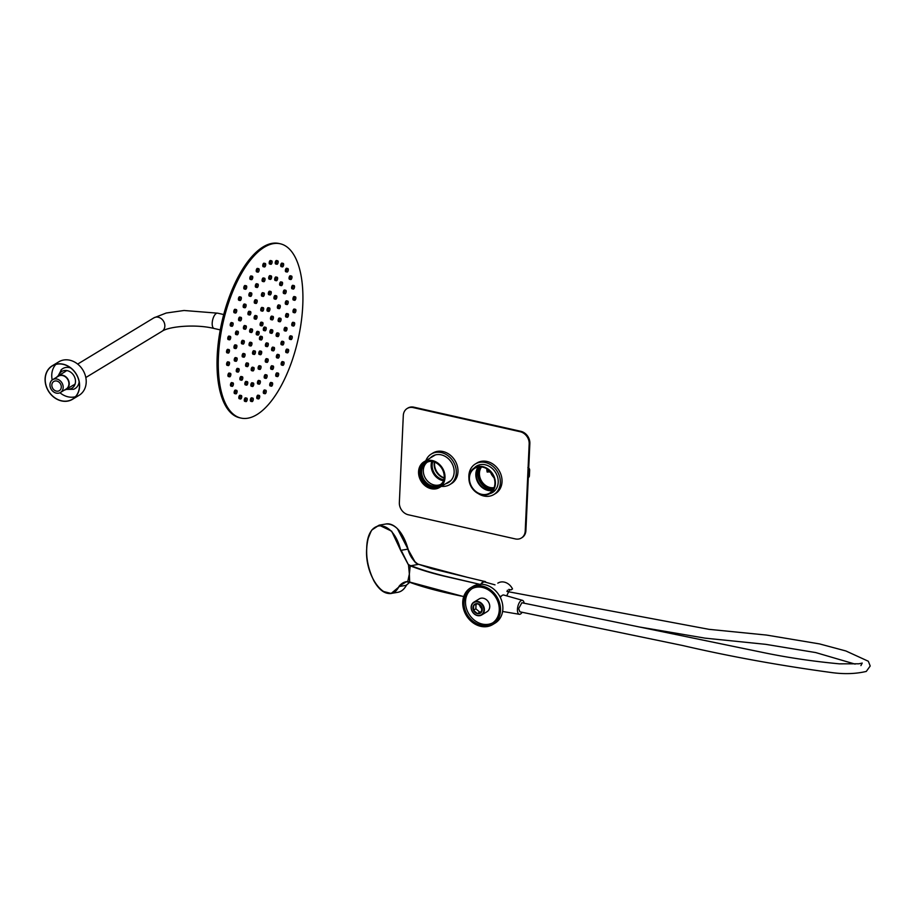<?xml version="1.0" encoding="UTF-8"?>
<svg xmlns="http://www.w3.org/2000/svg" width="916" height="916" viewBox="0 0 916 916"><rect width="100%" height="100%" fill="white"/><g stroke="black" fill="none" stroke-linecap="round" stroke-linejoin="round"><path stroke-width="1.37" d="M489.339 470.629L487.392 469.141M486.82 468.786A12.95 10.797 -121.2 0 0 487.163 472.049L487.255 472.072A12.847 10.717 58.8 0 1 486.911 468.832M494.033 477.74A12.847 10.717 -121.2 0 1 490.335 471.66L487.255 472.072M489.716 472.038L487.816 471.729M473.881 602.144L479.251 598.892A7.5 6.263 58.8 0 1 483.465 598.274A7.5 6.263 58.8 0 1 489.476 604.377A7.5 6.263 58.8 0 1 487.037 611.716L481.667 614.98A7.5 6.263 58.8 0 1 477.454 615.598A7.5 6.263 58.8 0 1 471.431 609.495A7.5 6.263 58.8 0 1 473.881 602.144A7.5 6.263 58.8 0 1 478.095 601.526A7.5 6.263 58.8 0 1 484.106 607.629A7.5 6.263 58.8 0 1 481.667 614.98M480.705 626.326A21.446 17.873 58.8 0 1 463.507 608.877A21.446 17.873 58.8 0 1 470.503 587.889A21.446 17.873 58.8 0 1 482.537 586.125A21.446 17.873 58.8 0 1 499.735 603.564A21.446 17.873 58.8 0 1 492.739 624.552A21.446 17.873 58.8 0 1 480.705 626.326M470.503 587.889L472.862 586.458A21.446 17.873 58.8 0 1 484.896 584.694A21.446 17.873 58.8 0 1 502.094 602.133A21.446 17.873 58.8 0 1 495.098 623.12L492.739 624.552M472.015 588.679A20.015 16.683 -121.2 0 0 466.381 608.293A20.015 16.683 -121.2 0 0 482.285 624.059A20.015 16.683 -121.2 0 0 492.751 622.846M482.48 587.465A20.015 16.683 58.8 0 1 498.533 603.747A20.015 16.683 58.8 0 1 492.007 623.338A20.015 16.683 58.8 0 1 480.774 624.987A20.015 16.683 58.8 0 1 464.721 608.705A20.015 16.683 58.8 0 1 471.248 589.114A20.015 16.683 58.8 0 1 482.48 587.465M431.138 488.697A15.011 12.515 58.8 0 1 419.104 476.492A15.011 12.515 58.8 0 1 423.994 461.801A15.011 12.515 58.8 0 1 432.421 460.565A15.011 12.515 58.8 0 1 444.455 472.77A15.011 12.515 58.8 0 1 439.565 487.461A15.011 12.515 58.8 0 1 431.138 488.697M431.173 488.022A14.29 11.919 -121.2 0 0 444.375 477.465A14.29 11.919 -121.2 0 0 432.386 461.229A14.29 11.919 -121.2 0 0 419.196 471.786A14.29 11.919 -121.2 0 0 431.173 488.022M431.356 487.587A13.935 11.622 -121.2 0 0 439.176 486.442A13.935 11.622 -121.2 0 0 443.722 472.805A13.935 11.622 -121.2 0 0 432.547 461.469A13.935 11.622 -121.2 0 0 424.726 462.614A13.935 11.622 -121.2 0 0 420.181 476.251A13.935 11.622 -121.2 0 0 431.356 487.587M425.15 462.362A13.935 11.622 -121.2 0 0 421.097 476.022A13.935 11.622 -121.2 0 0 432.203 487.083A13.935 11.622 -121.2 0 0 439.588 486.178M443.882 479.744A12.79 10.671 58.8 0 1 442.875 479.56A12.79 10.671 58.8 0 1 432.844 461.538M431.848 461.332A13.042 10.877 -121.2 0 0 426.364 462.66A13.042 10.877 -121.2 0 0 421.646 471.225A13.042 10.877 -121.2 0 0 432.581 486.041A13.042 10.877 -121.2 0 0 439.898 484.965A13.042 10.877 -121.2 0 0 443.607 480.717M440.951 485.056A13.763 11.473 58.8 0 1 427.623 484.885A13.763 11.473 58.8 0 1 420.673 471.282A13.763 11.473 58.8 0 1 426.776 461.675M443.584 480.774A13.935 11.622 58.8 0 1 442.829 480.637A13.935 11.622 58.8 0 1 431.78 461.32M427.234 462.191A13.042 10.877 -121.2 0 0 423.959 474.969A13.042 10.877 -121.2 0 0 434.264 485.011A13.042 10.877 -121.2 0 0 440.71 484.404M444.157 478.141A12.79 10.671 58.8 0 1 434.39 462.03M506.697 595.858L509.788 589.503L510.865 589.961L512.513 588.954A11.324 9.446 -121.2 0 0 504.327 582.129A11.324 9.446 -121.2 0 0 497.96 583.068A11.324 9.446 -121.2 0 0 497.823 583.149L497.96 583.068M477.293 615.357A7.145 5.954 58.8 0 1 471.305 607.239A7.145 5.954 58.8 0 1 477.912 601.961A7.145 5.954 58.8 0 1 483.9 610.079A7.145 5.954 58.8 0 1 477.293 615.357M481.518 612.048L481.747 607.09L477.831 603.713A5.29 4.408 58.8 0 1 482.263 609.712A5.29 4.408 58.8 0 1 477.373 613.617A5.29 4.408 58.8 0 1 472.942 607.617A5.29 4.408 58.8 0 1 477.831 603.713L473.686 605.281L473.469 610.228L477.385 613.617L481.518 612.048M499.701 596.259L501.212 596.282M508.689 589.412L510.865 589.961M479.56 604.755A5.359 4.465 -121.2 0 0 481.976 608.728M473.469 610.228L475.851 608.774L479.766 612.163L477.385 613.617M476.057 604.308L475.851 608.774M479.766 612.163L481.667 611.441M478.163 493.552A17.862 14.896 -121.2 0 0 483.843 496.003A17.862 14.896 -121.2 0 0 493.873 494.525A17.862 14.896 -121.2 0 0 499.701 477.041A17.862 14.896 -121.2 0 0 485.365 462.5A17.862 14.896 -121.2 0 0 475.335 463.977A17.862 14.896 -121.2 0 0 468.946 478.358M493.873 494.525L495.556 493.506A17.862 14.896 -121.2 0 0 501.384 476.011A17.862 14.896 -121.2 0 0 487.049 461.481A17.862 14.896 -121.2 0 0 477.03 462.946L475.335 463.977M490.323 493.335A15.435 12.87 -121.2 0 0 492.865 492.293M474.248 467.984A15.435 12.87 58.8 0 1 476.595 466.049A15.435 12.87 58.8 0 1 485.262 464.778A15.435 12.87 58.8 0 1 497.651 477.339A15.435 12.87 58.8 0 1 492.613 492.453A15.435 12.87 58.8 0 1 489.808 493.644M476.858 465.9A15.435 12.87 -121.2 0 0 474.751 467.675M434.631 462.122A13.225 11.026 -121.2 0 0 444.18 477.877M79.142 381.835A11.736 9.778 58.8 0 1 76.921 386.987A11.736 9.778 58.8 0 1 73.589 389.3L66.273 389.38M58.624 375.629A9.79 8.164 58.8 0 1 60.158 372.835A9.79 8.164 58.8 0 1 72.295 373.579A9.79 8.164 58.8 0 1 73.566 386.827A9.79 8.164 58.8 0 1 66.776 389.071M61.509 400.922A19.58 16.328 58.8 0 1 45.8 384.995A19.58 16.328 58.8 0 1 52.189 365.827A19.58 16.328 58.8 0 1 63.181 364.213A19.58 16.328 58.8 0 1 78.879 380.14A19.58 16.328 58.8 0 1 72.501 399.307A19.58 16.328 58.8 0 1 61.509 400.922M52.189 365.827L58.796 361.82A19.58 16.328 58.8 0 1 69.788 360.206A19.58 16.328 58.8 0 1 85.497 376.132A19.58 16.328 58.8 0 1 79.108 395.3L72.501 399.307M59.964 392.746A19.442 16.213 -121.2 0 0 68.059 396.823A19.442 16.213 -121.2 0 0 75.41 396.731M63.17 364.35A19.442 16.213 58.8 0 1 78.765 380.163A19.442 16.213 58.8 0 1 72.421 399.193A19.442 16.213 58.8 0 1 61.509 400.784A19.442 16.213 58.8 0 1 45.926 384.983A19.442 16.213 58.8 0 1 52.258 365.953A19.442 16.213 58.8 0 1 63.17 364.35M55.819 364.431A19.442 16.213 -121.2 0 0 52.212 379.968M60.857 370.213A11.736 9.778 58.8 0 1 61.567 369.491A11.736 9.778 58.8 0 1 70.75 368.014M489.19 470.503A3.504 1.511 -77.3 0 1 488.583 470.641A3.504 1.511 -77.3 0 1 487.759 469.381M259.159 269.911A1.786 0.767 -77.3 0 1 257.923 272.166A1.786 0.767 -77.3 0 1 257.476 270.93A1.786 0.767 -77.3 0 1 258.713 268.674A1.786 0.767 -77.3 0 1 259.159 269.911M258.713 268.674L257.453 268.399A1.786 0.767 102.7 0 0 256.217 270.644A1.786 0.767 102.7 0 0 256.663 271.88L257.923 272.166M252.759 277.445A1.786 0.767 -77.3 0 1 251.522 279.701A1.786 0.767 -77.3 0 1 251.076 278.464A1.786 0.767 -77.3 0 1 252.312 276.208A1.786 0.767 -77.3 0 1 252.759 277.445M252.312 276.208L251.053 275.934A1.786 0.767 102.7 0 0 249.816 278.189A1.786 0.767 102.7 0 0 250.263 279.414L251.522 279.701M246.736 287.029A1.786 0.767 -77.3 0 1 245.499 289.284A1.786 0.767 -77.3 0 1 245.053 288.048A1.786 0.767 -77.3 0 1 246.29 285.792A1.786 0.767 -77.3 0 1 246.736 287.029M246.29 285.792L245.03 285.506A1.786 0.767 102.7 0 0 243.793 287.761A1.786 0.767 102.7 0 0 244.24 288.998L245.499 289.284M241.332 298.284A1.786 0.767 -77.3 0 1 240.095 300.54A1.786 0.767 -77.3 0 1 239.649 299.314A1.786 0.767 -77.3 0 1 240.885 297.059A1.786 0.767 -77.3 0 1 241.332 298.284M240.885 297.059L239.626 296.773A1.786 0.767 102.7 0 0 238.389 299.028A1.786 0.767 102.7 0 0 238.836 300.253L240.095 300.54M236.74 310.787A1.786 0.767 -77.3 0 1 235.504 313.043A1.786 0.767 -77.3 0 1 235.057 311.818A1.786 0.767 -77.3 0 1 236.294 309.562A1.786 0.767 -77.3 0 1 236.74 310.787M236.294 309.562L235.034 309.276A1.786 0.767 102.7 0 0 233.798 311.532A1.786 0.767 102.7 0 0 234.256 312.757L235.504 313.043M233.156 324.058A1.786 0.767 -77.3 0 1 231.92 326.314A1.786 0.767 -77.3 0 1 231.473 325.088A1.786 0.767 -77.3 0 1 232.71 322.833A1.786 0.767 -77.3 0 1 233.156 324.058M232.71 322.833L231.45 322.546A1.786 0.767 102.7 0 0 230.214 324.802A1.786 0.767 102.7 0 0 230.66 326.027L231.92 326.314M230.706 337.58A1.786 0.767 -77.3 0 1 229.469 339.836A1.786 0.767 -77.3 0 1 229.023 338.611A1.786 0.767 -77.3 0 1 230.26 336.355A1.786 0.767 -77.3 0 1 230.706 337.58M230.26 336.355L229 336.069A1.786 0.767 102.7 0 0 227.763 338.325A1.786 0.767 102.7 0 0 228.21 339.561L229.469 339.836M229.481 350.851A1.786 0.767 -77.3 0 1 228.244 353.095A1.786 0.767 -77.3 0 1 227.798 351.87A1.786 0.767 -77.3 0 1 229.034 349.614A1.786 0.767 -77.3 0 1 229.481 350.851M229.034 349.614L227.775 349.328A1.786 0.767 102.7 0 0 226.538 351.584A1.786 0.767 102.7 0 0 226.985 352.82L228.244 353.095M229.538 363.331A1.786 0.767 -77.3 0 1 228.302 365.587A1.786 0.767 -77.3 0 1 227.855 364.35A1.786 0.767 -77.3 0 1 229.08 362.095A1.786 0.767 -77.3 0 1 229.538 363.331M229.08 362.095L227.832 361.82A1.786 0.767 102.7 0 0 226.596 364.076A1.786 0.767 102.7 0 0 227.042 365.301L228.302 365.587M230.866 374.564A1.786 0.767 -77.3 0 1 229.63 376.82A1.786 0.767 -77.3 0 1 229.183 375.583A1.786 0.767 -77.3 0 1 230.408 373.327A1.786 0.767 -77.3 0 1 230.866 374.564M230.408 373.327L229.16 373.052A1.786 0.767 102.7 0 0 227.924 375.297A1.786 0.767 102.7 0 0 228.37 376.533L229.63 376.82M233.42 384.113A1.786 0.767 -77.3 0 1 232.183 386.357A1.786 0.767 -77.3 0 1 231.725 385.132A1.786 0.767 -77.3 0 1 232.962 382.877A1.786 0.767 -77.3 0 1 233.42 384.113M232.962 382.877L231.702 382.59A1.786 0.767 102.7 0 0 230.466 384.846A1.786 0.767 102.7 0 0 230.924 386.083L232.183 386.357M237.095 391.601A1.786 0.767 -77.3 0 1 235.859 393.857A1.786 0.767 -77.3 0 1 235.412 392.62A1.786 0.767 -77.3 0 1 236.649 390.365A1.786 0.767 -77.3 0 1 237.095 391.601M236.649 390.365L235.389 390.09A1.786 0.767 102.7 0 0 234.153 392.346A1.786 0.767 102.7 0 0 234.599 393.571L235.859 393.857M241.755 396.754A1.786 0.767 -77.3 0 1 240.519 399.01A1.786 0.767 -77.3 0 1 240.072 397.773A1.786 0.767 -77.3 0 1 241.309 395.517A1.786 0.767 -77.3 0 1 241.755 396.754M241.309 395.517L240.049 395.243A1.786 0.767 102.7 0 0 238.813 397.487A1.786 0.767 102.7 0 0 239.259 398.723L240.519 399.01M247.217 399.365A1.786 0.767 -77.3 0 1 245.98 401.62A1.786 0.767 -77.3 0 1 245.534 400.395A1.786 0.767 -77.3 0 1 246.77 398.139A1.786 0.767 -77.3 0 1 247.217 399.365M246.77 398.139L245.511 397.853A1.786 0.767 102.7 0 0 244.274 400.109A1.786 0.767 102.7 0 0 244.721 401.334L245.98 401.62M253.285 399.342A1.786 0.767 -77.3 0 1 252.049 401.597A1.786 0.767 -77.3 0 1 251.591 400.361A1.786 0.767 -77.3 0 1 252.827 398.105A1.786 0.767 -77.3 0 1 253.285 399.342M252.827 398.105L251.579 397.83A1.786 0.767 102.7 0 0 250.343 400.086A1.786 0.767 102.7 0 0 250.789 401.311L252.049 401.597M259.709 396.674A1.786 0.767 -77.3 0 1 258.472 398.929A1.786 0.767 -77.3 0 1 258.014 397.704A1.786 0.767 -77.3 0 1 259.251 395.449A1.786 0.767 -77.3 0 1 259.709 396.674M259.251 395.449L257.991 395.162A1.786 0.767 102.7 0 0 256.766 397.418A1.786 0.767 102.7 0 0 257.213 398.643L258.472 398.929M266.247 391.475A1.786 0.767 -77.3 0 1 265.01 393.731A1.786 0.767 -77.3 0 1 264.552 392.506A1.786 0.767 -77.3 0 1 265.789 390.25A1.786 0.767 -77.3 0 1 266.247 391.475M265.789 390.25L264.541 389.964A1.786 0.767 102.7 0 0 263.304 392.22A1.786 0.767 102.7 0 0 263.751 393.445L265.01 393.731M272.647 383.941A1.786 0.767 -77.3 0 1 271.411 386.197A1.786 0.767 -77.3 0 1 270.964 384.972A1.786 0.767 -77.3 0 1 272.201 382.716A1.786 0.767 -77.3 0 1 272.647 383.941M272.201 382.716L270.941 382.43A1.786 0.767 102.7 0 0 269.705 384.686A1.786 0.767 102.7 0 0 270.151 385.911L271.411 386.197M278.67 374.358A1.786 0.767 -77.3 0 1 277.434 376.613A1.786 0.767 -77.3 0 1 276.976 375.388A1.786 0.767 -77.3 0 1 278.212 373.133A1.786 0.767 -77.3 0 1 278.67 374.358M278.212 373.133L276.953 372.846A1.786 0.767 102.7 0 0 275.727 375.102A1.786 0.767 102.7 0 0 276.174 376.339L277.434 376.613M284.075 363.102A1.786 0.767 -77.3 0 1 282.838 365.358A1.786 0.767 -77.3 0 1 282.391 364.121A1.786 0.767 -77.3 0 1 283.628 361.877A1.786 0.767 -77.3 0 1 284.075 363.102M283.628 361.877L282.368 361.591A1.786 0.767 102.7 0 0 281.132 363.847A1.786 0.767 102.7 0 0 281.578 365.072L282.838 365.358M288.654 350.599A1.786 0.767 -77.3 0 1 287.418 352.855A1.786 0.767 -77.3 0 1 286.971 351.618A1.786 0.767 -77.3 0 1 288.208 349.362A1.786 0.767 -77.3 0 1 288.654 350.599M288.208 349.362L286.948 349.088A1.786 0.767 102.7 0 0 285.712 351.343A1.786 0.767 102.7 0 0 286.158 352.568L287.418 352.855M292.25 337.328A1.786 0.767 -77.3 0 1 291.013 339.584A1.786 0.767 -77.3 0 1 290.555 338.348A1.786 0.767 -77.3 0 1 291.792 336.092A1.786 0.767 -77.3 0 1 292.25 337.328M291.792 336.092L290.544 335.817A1.786 0.767 102.7 0 0 289.307 338.073A1.786 0.767 102.7 0 0 289.754 339.298L291.013 339.584M294.7 323.806A1.786 0.767 -77.3 0 1 293.464 326.062A1.786 0.767 -77.3 0 1 293.017 324.825A1.786 0.767 -77.3 0 1 294.254 322.569A1.786 0.767 -77.3 0 1 294.7 323.806M294.254 322.569L292.994 322.283A1.786 0.767 102.7 0 0 291.757 324.539A1.786 0.767 102.7 0 0 292.204 325.775L293.464 326.062M295.925 310.547A1.786 0.767 -77.3 0 1 294.689 312.803A1.786 0.767 -77.3 0 1 294.231 311.566A1.786 0.767 -77.3 0 1 295.467 309.31A1.786 0.767 -77.3 0 1 295.925 310.547M295.467 309.31L294.208 309.024A1.786 0.767 102.7 0 0 292.983 311.28A1.786 0.767 102.7 0 0 293.429 312.516L294.689 312.803M295.868 298.055A1.786 0.767 -77.3 0 1 294.631 300.311A1.786 0.767 -77.3 0 1 294.185 299.085A1.786 0.767 -77.3 0 1 295.421 296.83A1.786 0.767 -77.3 0 1 295.868 298.055M295.421 296.83L294.162 296.544A1.786 0.767 102.7 0 0 292.925 298.799A1.786 0.767 102.7 0 0 293.372 300.024L294.631 300.311M294.54 286.822A1.786 0.767 -77.3 0 1 293.303 289.078A1.786 0.767 -77.3 0 1 292.857 287.853A1.786 0.767 -77.3 0 1 294.093 285.597A1.786 0.767 -77.3 0 1 294.54 286.822M294.093 285.597L292.834 285.311A1.786 0.767 102.7 0 0 291.597 287.567A1.786 0.767 102.7 0 0 292.044 288.792L293.303 289.078M291.986 277.285A1.786 0.767 -77.3 0 1 290.75 279.54A1.786 0.767 -77.3 0 1 290.303 278.304A1.786 0.767 -77.3 0 1 291.54 276.048A1.786 0.767 -77.3 0 1 291.986 277.285M291.54 276.048L290.28 275.762A1.786 0.767 102.7 0 0 289.044 278.017A1.786 0.767 102.7 0 0 289.49 279.254L290.75 279.54M288.311 269.785A1.786 0.767 -77.3 0 1 287.074 272.041A1.786 0.767 -77.3 0 1 286.628 270.815A1.786 0.767 -77.3 0 1 287.864 268.56A1.786 0.767 -77.3 0 1 288.311 269.785M287.864 268.56L286.605 268.274A1.786 0.767 102.7 0 0 285.368 270.529A1.786 0.767 102.7 0 0 285.815 271.754L287.074 272.041M283.651 264.632A1.786 0.767 -77.3 0 1 282.414 266.888A1.786 0.767 -77.3 0 1 281.968 265.663A1.786 0.767 -77.3 0 1 283.204 263.407A1.786 0.767 -77.3 0 1 283.651 264.632M283.204 263.407L281.945 263.121A1.786 0.767 102.7 0 0 280.708 265.377A1.786 0.767 102.7 0 0 281.155 266.602L282.414 266.888M278.178 262.022A1.786 0.767 -77.3 0 1 276.941 264.277A1.786 0.767 -77.3 0 1 276.495 263.041A1.786 0.767 -77.3 0 1 277.731 260.797A1.786 0.767 -77.3 0 1 278.178 262.022M277.731 260.797L276.472 260.51A1.786 0.767 102.7 0 0 275.235 262.766A1.786 0.767 102.7 0 0 275.693 263.991L276.941 264.277M272.121 262.045A1.786 0.767 -77.3 0 1 270.884 264.3A1.786 0.767 -77.3 0 1 270.438 263.075A1.786 0.767 -77.3 0 1 271.674 260.82A1.786 0.767 -77.3 0 1 272.121 262.045M271.674 260.82L270.415 260.533A1.786 0.767 102.7 0 0 269.178 262.789A1.786 0.767 102.7 0 0 269.625 264.014L270.884 264.3M258.278 285.242A1.786 0.767 -77.3 0 1 257.041 287.498A1.786 0.767 -77.3 0 1 256.583 286.273A1.786 0.767 -77.3 0 1 257.82 284.017A1.786 0.767 -77.3 0 1 258.278 285.242M257.82 284.017L256.56 283.731A1.786 0.767 102.7 0 0 255.324 285.987A1.786 0.767 102.7 0 0 255.782 287.212L257.041 287.498M251.82 294.139A1.786 0.767 -77.3 0 1 250.583 296.395A1.786 0.767 -77.3 0 1 250.125 295.158A1.786 0.767 -77.3 0 1 251.362 292.902A1.786 0.767 -77.3 0 1 251.82 294.139M251.362 292.902L250.114 292.628A1.786 0.767 102.7 0 0 248.877 294.883A1.786 0.767 102.7 0 0 249.324 296.108L250.583 296.395M246.106 305.52A1.786 0.767 -77.3 0 1 244.87 307.776A1.786 0.767 -77.3 0 1 244.423 306.551A1.786 0.767 -77.3 0 1 245.648 304.295A1.786 0.767 -77.3 0 1 246.106 305.52M245.648 304.295L244.4 304.009A1.786 0.767 102.7 0 0 243.164 306.265A1.786 0.767 102.7 0 0 243.61 307.49L244.87 307.776M241.526 318.631A1.786 0.767 -77.3 0 1 240.29 320.875A1.786 0.767 -77.3 0 1 239.832 319.65A1.786 0.767 -77.3 0 1 241.068 317.394A1.786 0.767 -77.3 0 1 241.526 318.631M241.068 317.394L239.809 317.108A1.786 0.767 102.7 0 0 238.572 319.363A1.786 0.767 102.7 0 0 239.03 320.6L240.29 320.875M238.378 332.554A1.786 0.767 -77.3 0 1 237.141 334.798A1.786 0.767 -77.3 0 1 236.694 333.573A1.786 0.767 -77.3 0 1 237.931 331.317A1.786 0.767 -77.3 0 1 238.378 332.554M237.931 331.317L236.671 331.031A1.786 0.767 102.7 0 0 235.435 333.287A1.786 0.767 102.7 0 0 235.893 334.523L237.141 334.798M236.901 346.34A1.786 0.767 -77.3 0 1 235.664 348.595A1.786 0.767 -77.3 0 1 235.217 347.37A1.786 0.767 -77.3 0 1 236.454 345.114A1.786 0.767 -77.3 0 1 236.901 346.34M236.454 345.114L235.194 344.828A1.786 0.767 102.7 0 0 233.958 347.084A1.786 0.767 102.7 0 0 234.404 348.32L235.664 348.595M237.175 359.072A1.786 0.767 -77.3 0 1 235.939 361.328A1.786 0.767 -77.3 0 1 235.492 360.103A1.786 0.767 -77.3 0 1 236.729 357.847A1.786 0.767 -77.3 0 1 237.175 359.072M236.729 357.847L235.469 357.561A1.786 0.767 102.7 0 0 234.233 359.816A1.786 0.767 102.7 0 0 234.679 361.041L235.939 361.328M239.191 369.869A1.786 0.767 -77.3 0 1 237.954 372.125A1.786 0.767 -77.3 0 1 237.507 370.9A1.786 0.767 -77.3 0 1 238.744 368.644A1.786 0.767 -77.3 0 1 239.191 369.869M238.744 368.644L237.484 368.358A1.786 0.767 102.7 0 0 236.248 370.614A1.786 0.767 102.7 0 0 236.694 371.839L237.954 372.125M242.809 377.999A1.786 0.767 -77.3 0 1 241.572 380.255A1.786 0.767 -77.3 0 1 241.126 379.018A1.786 0.767 -77.3 0 1 242.362 376.762A1.786 0.767 -77.3 0 1 242.809 377.999M242.362 376.762L241.103 376.487A1.786 0.767 102.7 0 0 239.866 378.732A1.786 0.767 102.7 0 0 240.313 379.968L241.572 380.255M247.789 382.899A1.786 0.767 -77.3 0 1 246.553 385.155A1.786 0.767 -77.3 0 1 246.095 383.918A1.786 0.767 -77.3 0 1 247.331 381.674A1.786 0.767 -77.3 0 1 247.789 382.899M247.331 381.674L246.083 381.388A1.786 0.767 102.7 0 0 244.847 383.644A1.786 0.767 102.7 0 0 245.293 384.869L246.553 385.155M253.778 384.251A1.786 0.767 -77.3 0 1 252.541 386.495A1.786 0.767 -77.3 0 1 252.095 385.27A1.786 0.767 -77.3 0 1 253.331 383.014A1.786 0.767 -77.3 0 1 253.778 384.251M253.331 383.014L252.072 382.728A1.786 0.767 102.7 0 0 250.835 384.983A1.786 0.767 102.7 0 0 251.282 386.22L252.541 386.495M260.373 381.938A1.786 0.767 -77.3 0 1 259.136 384.193A1.786 0.767 -77.3 0 1 258.69 382.968A1.786 0.767 -77.3 0 1 259.926 380.713A1.786 0.767 -77.3 0 1 260.373 381.938M259.926 380.713L258.667 380.426A1.786 0.767 102.7 0 0 257.43 382.682A1.786 0.767 102.7 0 0 257.877 383.907L259.136 384.193M267.129 376.144A1.786 0.767 -77.3 0 1 265.892 378.4A1.786 0.767 -77.3 0 1 265.445 377.163A1.786 0.767 -77.3 0 1 266.682 374.907A1.786 0.767 -77.3 0 1 267.129 376.144M266.682 374.907L265.422 374.633A1.786 0.767 102.7 0 0 264.186 376.888A1.786 0.767 102.7 0 0 264.632 378.113L265.892 378.4M273.586 367.247A1.786 0.767 -77.3 0 1 272.35 369.503A1.786 0.767 -77.3 0 1 271.903 368.278A1.786 0.767 -77.3 0 1 273.14 366.022A1.786 0.767 -77.3 0 1 273.586 367.247M273.14 366.022L271.88 365.736A1.786 0.767 102.7 0 0 270.644 367.992A1.786 0.767 102.7 0 0 271.09 369.217L272.35 369.503M279.3 355.866A1.786 0.767 -77.3 0 1 278.063 358.122A1.786 0.767 -77.3 0 1 277.617 356.885A1.786 0.767 -77.3 0 1 278.853 354.629A1.786 0.767 -77.3 0 1 279.3 355.866M278.853 354.629L277.594 354.355A1.786 0.767 102.7 0 0 276.357 356.599A1.786 0.767 102.7 0 0 276.804 357.835L278.063 358.122M283.88 342.767A1.786 0.767 -77.3 0 1 282.643 345.023A1.786 0.767 -77.3 0 1 282.197 343.786A1.786 0.767 -77.3 0 1 283.433 341.531A1.786 0.767 -77.3 0 1 283.88 342.767M283.433 341.531L282.174 341.244A1.786 0.767 102.7 0 0 280.937 343.5A1.786 0.767 102.7 0 0 281.384 344.737L282.643 345.023M287.017 328.844A1.786 0.767 -77.3 0 1 285.781 331.1A1.786 0.767 -77.3 0 1 285.334 329.863A1.786 0.767 -77.3 0 1 286.571 327.607A1.786 0.767 -77.3 0 1 287.017 328.844M286.571 327.607L285.311 327.321A1.786 0.767 102.7 0 0 284.075 329.577A1.786 0.767 102.7 0 0 284.521 330.813L285.781 331.1M288.506 315.047A1.786 0.767 -77.3 0 1 287.269 317.302A1.786 0.767 -77.3 0 1 286.811 316.066A1.786 0.767 -77.3 0 1 288.048 313.81A1.786 0.767 -77.3 0 1 288.506 315.047M288.048 313.81L286.788 313.524A1.786 0.767 102.7 0 0 285.563 315.78A1.786 0.767 102.7 0 0 286.01 317.016L287.269 317.302M288.231 302.314A1.786 0.767 -77.3 0 1 286.994 304.57A1.786 0.767 -77.3 0 1 286.536 303.333A1.786 0.767 -77.3 0 1 287.773 301.078A1.786 0.767 -77.3 0 1 288.231 302.314M287.773 301.078L286.513 300.803A1.786 0.767 102.7 0 0 285.277 303.059A1.786 0.767 102.7 0 0 285.735 304.284L286.994 304.57M286.204 291.517A1.786 0.767 -77.3 0 1 284.968 293.773A1.786 0.767 -77.3 0 1 284.521 292.536A1.786 0.767 -77.3 0 1 285.758 290.292A1.786 0.767 -77.3 0 1 286.204 291.517M285.758 290.292L284.498 290.006A1.786 0.767 102.7 0 0 283.262 292.261A1.786 0.767 102.7 0 0 283.72 293.486L284.968 293.773M282.586 283.387A1.786 0.767 -77.3 0 1 281.349 285.643A1.786 0.767 -77.3 0 1 280.903 284.418A1.786 0.767 -77.3 0 1 282.139 282.162A1.786 0.767 -77.3 0 1 282.586 283.387M282.139 282.162L280.88 281.876A1.786 0.767 102.7 0 0 279.643 284.132A1.786 0.767 102.7 0 0 280.101 285.357L281.349 285.643M277.617 278.487A1.786 0.767 -77.3 0 1 276.38 280.743A1.786 0.767 -77.3 0 1 275.934 279.517A1.786 0.767 -77.3 0 1 277.17 277.262A1.786 0.767 -77.3 0 1 277.617 278.487M277.17 277.262L275.911 276.976A1.786 0.767 102.7 0 0 274.674 279.231A1.786 0.767 102.7 0 0 275.121 280.456L276.38 280.743M271.628 277.147A1.786 0.767 -77.3 0 1 270.392 279.403A1.786 0.767 -77.3 0 1 269.945 278.166A1.786 0.767 -77.3 0 1 271.182 275.911A1.786 0.767 -77.3 0 1 271.628 277.147M271.182 275.911L269.922 275.624A1.786 0.767 102.7 0 0 268.686 277.88A1.786 0.767 102.7 0 0 269.132 279.117L270.392 279.403M257.201 301.227A1.786 0.767 -77.3 0 1 255.965 303.482A1.786 0.767 -77.3 0 1 255.518 302.257A1.786 0.767 -77.3 0 1 256.755 300.001A1.786 0.767 -77.3 0 1 257.201 301.227M256.755 300.001L255.495 299.715A1.786 0.767 102.7 0 0 254.259 301.971A1.786 0.767 102.7 0 0 254.705 303.207L255.965 303.482M250.881 312.768A1.786 0.767 -77.3 0 1 249.644 315.012A1.786 0.767 -77.3 0 1 249.186 313.787A1.786 0.767 -77.3 0 1 250.423 311.532A1.786 0.767 -77.3 0 1 250.881 312.768M250.423 311.532L249.163 311.245A1.786 0.767 102.7 0 0 247.927 313.501A1.786 0.767 102.7 0 0 248.385 314.738L249.644 315.012M246.358 327.023A1.786 0.767 -77.3 0 1 245.122 329.279A1.786 0.767 -77.3 0 1 244.664 328.043A1.786 0.767 -77.3 0 1 245.9 325.798A1.786 0.767 -77.3 0 1 246.358 327.023M245.9 325.798L244.641 325.512A1.786 0.767 102.7 0 0 243.416 327.768A1.786 0.767 102.7 0 0 243.862 328.993L245.122 329.279M244.32 341.84A1.786 0.767 -77.3 0 1 243.084 344.095A1.786 0.767 -77.3 0 1 242.637 342.87A1.786 0.767 -77.3 0 1 243.874 340.615A1.786 0.767 -77.3 0 1 244.32 341.84M243.874 340.615L242.614 340.328A1.786 0.767 102.7 0 0 241.377 342.584A1.786 0.767 102.7 0 0 241.824 343.809L243.084 344.095M245.087 354.961A1.786 0.767 -77.3 0 1 243.851 357.217A1.786 0.767 -77.3 0 1 243.404 355.992A1.786 0.767 -77.3 0 1 244.641 353.736A1.786 0.767 -77.3 0 1 245.087 354.961M244.641 353.736L243.381 353.45A1.786 0.767 102.7 0 0 242.145 355.706A1.786 0.767 102.7 0 0 242.591 356.942L243.851 357.217M248.534 364.396A1.786 0.767 -77.3 0 1 247.297 366.652A1.786 0.767 -77.3 0 1 246.851 365.415A1.786 0.767 -77.3 0 1 248.087 363.16A1.786 0.767 -77.3 0 1 248.534 364.396M248.087 363.16L246.828 362.873A1.786 0.767 102.7 0 0 245.591 365.129A1.786 0.767 102.7 0 0 246.038 366.366L247.297 366.652M254.133 368.69A1.786 0.767 -77.3 0 1 252.896 370.946A1.786 0.767 -77.3 0 1 252.45 369.709A1.786 0.767 -77.3 0 1 253.686 367.465A1.786 0.767 -77.3 0 1 254.133 368.69M253.686 367.465L252.427 367.179A1.786 0.767 102.7 0 0 251.19 369.434A1.786 0.767 102.7 0 0 251.637 370.659L252.896 370.946M261.049 367.202A1.786 0.767 -77.3 0 1 259.812 369.457A1.786 0.767 -77.3 0 1 259.354 368.232A1.786 0.767 -77.3 0 1 260.591 365.976A1.786 0.767 -77.3 0 1 261.049 367.202M260.591 365.976L259.331 365.69A1.786 0.767 102.7 0 0 258.094 367.946A1.786 0.767 102.7 0 0 258.552 369.171L259.812 369.457M268.205 360.16A1.786 0.767 -77.3 0 1 266.968 362.415A1.786 0.767 -77.3 0 1 266.522 361.179A1.786 0.767 -77.3 0 1 267.758 358.923A1.786 0.767 -77.3 0 1 268.205 360.16M267.758 358.923L266.499 358.637A1.786 0.767 102.7 0 0 265.262 360.893A1.786 0.767 102.7 0 0 265.709 362.129L266.968 362.415M274.525 348.63A1.786 0.767 -77.3 0 1 273.289 350.885A1.786 0.767 -77.3 0 1 272.842 349.649A1.786 0.767 -77.3 0 1 274.079 347.393A1.786 0.767 -77.3 0 1 274.525 348.63M274.079 347.393L272.819 347.107A1.786 0.767 102.7 0 0 271.583 349.362A1.786 0.767 102.7 0 0 272.029 350.599L273.289 350.885M279.048 334.363A1.786 0.767 -77.3 0 1 277.811 336.619A1.786 0.767 -77.3 0 1 277.365 335.393A1.786 0.767 -77.3 0 1 278.601 333.138A1.786 0.767 -77.3 0 1 279.048 334.363M278.601 333.138L277.342 332.851A1.786 0.767 102.7 0 0 276.105 335.107A1.786 0.767 102.7 0 0 276.552 336.332L277.811 336.619M281.086 319.547A1.786 0.767 -77.3 0 1 279.849 321.802A1.786 0.767 -77.3 0 1 279.391 320.566A1.786 0.767 -77.3 0 1 280.628 318.31A1.786 0.767 -77.3 0 1 281.086 319.547M280.628 318.31L279.369 318.035A1.786 0.767 102.7 0 0 278.132 320.279A1.786 0.767 102.7 0 0 278.59 321.516L279.849 321.802M280.319 306.425A1.786 0.767 -77.3 0 1 279.082 308.681A1.786 0.767 -77.3 0 1 278.636 307.444A1.786 0.767 -77.3 0 1 279.872 305.188A1.786 0.767 -77.3 0 1 280.319 306.425M279.872 305.188L278.613 304.902A1.786 0.767 102.7 0 0 277.376 307.158A1.786 0.767 102.7 0 0 277.823 308.394L279.082 308.681M276.872 296.99A1.786 0.767 -77.3 0 1 275.636 299.246A1.786 0.767 -77.3 0 1 275.189 298.021A1.786 0.767 -77.3 0 1 276.426 295.765A1.786 0.767 -77.3 0 1 276.872 296.99M276.426 295.765L275.166 295.479A1.786 0.767 102.7 0 0 273.93 297.734A1.786 0.767 102.7 0 0 274.376 298.971L275.636 299.246M271.262 292.696A1.786 0.767 -77.3 0 1 270.037 294.952A1.786 0.767 -77.3 0 1 269.579 293.727A1.786 0.767 -77.3 0 1 270.815 291.471A1.786 0.767 -77.3 0 1 271.262 292.696M270.815 291.471L269.556 291.185A1.786 0.767 102.7 0 0 268.319 293.441A1.786 0.767 102.7 0 0 268.777 294.666L270.037 294.952M257.064 316.993A1.786 0.767 -77.3 0 1 255.827 319.249A1.786 0.767 -77.3 0 1 255.369 318.012A1.786 0.767 -77.3 0 1 256.606 315.757A1.786 0.767 -77.3 0 1 257.064 316.993M256.606 315.757L255.346 315.47A1.786 0.767 102.7 0 0 254.11 317.726A1.786 0.767 102.7 0 0 254.568 318.963L255.827 319.249M252.587 330.287A1.786 0.767 -77.3 0 1 251.35 332.542A1.786 0.767 -77.3 0 1 250.892 331.317A1.786 0.767 -77.3 0 1 252.129 329.062A1.786 0.767 -77.3 0 1 252.587 330.287M252.129 329.062L250.869 328.775A1.786 0.767 102.7 0 0 249.633 331.031A1.786 0.767 102.7 0 0 250.091 332.256L251.35 332.542M251.969 343.74A1.786 0.767 -77.3 0 1 250.732 345.996A1.786 0.767 -77.3 0 1 250.286 344.771A1.786 0.767 -77.3 0 1 251.522 342.515A1.786 0.767 -77.3 0 1 251.969 343.74M251.522 342.515L250.263 342.229A1.786 0.767 102.7 0 0 249.026 344.485A1.786 0.767 102.7 0 0 249.473 345.721L250.732 345.996M255.461 352.213A1.786 0.767 -77.3 0 1 254.224 354.469A1.786 0.767 -77.3 0 1 253.778 353.244A1.786 0.767 -77.3 0 1 255.014 350.988A1.786 0.767 -77.3 0 1 255.461 352.213M255.014 350.988L253.755 350.702A1.786 0.767 102.7 0 0 252.518 352.958A1.786 0.767 102.7 0 0 252.965 354.183L254.224 354.469M261.713 352.465A1.786 0.767 -77.3 0 1 260.476 354.721A1.786 0.767 -77.3 0 1 260.029 353.484A1.786 0.767 -77.3 0 1 261.266 351.24A1.786 0.767 -77.3 0 1 261.713 352.465M261.266 351.24L260.007 350.954A1.786 0.767 102.7 0 0 258.77 353.21A1.786 0.767 102.7 0 0 259.217 354.435L260.476 354.721M268.342 344.405A1.786 0.767 -77.3 0 1 267.106 346.66A1.786 0.767 -77.3 0 1 266.659 345.424A1.786 0.767 -77.3 0 1 267.896 343.168A1.786 0.767 -77.3 0 1 268.342 344.405M267.896 343.168L266.636 342.882A1.786 0.767 102.7 0 0 265.4 345.137A1.786 0.767 102.7 0 0 265.846 346.374L267.106 346.66M272.819 331.1A1.786 0.767 -77.3 0 1 271.583 333.355A1.786 0.767 -77.3 0 1 271.136 332.119A1.786 0.767 -77.3 0 1 272.373 329.863A1.786 0.767 -77.3 0 1 272.819 331.1M272.373 329.863L271.113 329.588A1.786 0.767 102.7 0 0 269.876 331.832A1.786 0.767 102.7 0 0 270.323 333.069L271.583 333.355M273.437 317.646A1.786 0.767 -77.3 0 1 272.201 319.902A1.786 0.767 -77.3 0 1 271.743 318.665A1.786 0.767 -77.3 0 1 272.979 316.409A1.786 0.767 -77.3 0 1 273.437 317.646M272.979 316.409L271.72 316.123A1.786 0.767 102.7 0 0 270.483 318.379A1.786 0.767 102.7 0 0 270.941 319.615L272.201 319.902M269.945 309.173A1.786 0.767 -77.3 0 1 268.709 311.429A1.786 0.767 -77.3 0 1 268.262 310.192A1.786 0.767 -77.3 0 1 269.499 307.948A1.786 0.767 -77.3 0 1 269.945 309.173M269.499 307.948L268.239 307.661A1.786 0.767 102.7 0 0 267.003 309.917A1.786 0.767 102.7 0 0 267.449 311.142L268.709 311.429M259.159 332.84A1.786 0.767 -77.3 0 1 257.923 335.096A1.786 0.767 -77.3 0 1 257.476 333.871A1.786 0.767 -77.3 0 1 258.713 331.615A1.786 0.767 -77.3 0 1 259.159 332.84M258.713 331.615L257.453 331.329A1.786 0.767 102.7 0 0 256.217 333.584A1.786 0.767 102.7 0 0 256.663 334.809L257.923 335.096M262.388 337.729A1.786 0.767 -77.3 0 1 261.152 339.985A1.786 0.767 -77.3 0 1 260.694 338.748A1.786 0.767 -77.3 0 1 261.93 336.493A1.786 0.767 -77.3 0 1 262.388 337.729M261.93 336.493L260.671 336.218A1.786 0.767 102.7 0 0 259.434 338.462A1.786 0.767 102.7 0 0 259.892 339.699L261.152 339.985M266.247 328.546A1.786 0.767 -77.3 0 1 265.01 330.802A1.786 0.767 -77.3 0 1 264.552 329.565A1.786 0.767 -77.3 0 1 265.789 327.321A1.786 0.767 -77.3 0 1 266.247 328.546M265.789 327.321L264.529 327.035A1.786 0.767 102.7 0 0 263.293 329.291A1.786 0.767 102.7 0 0 263.751 330.516L265.01 330.802M265.697 264.713A1.786 0.767 -77.3 0 1 264.461 266.968A1.786 0.767 -77.3 0 1 264.014 265.732A1.786 0.767 -77.3 0 1 265.251 263.476A1.786 0.767 -77.3 0 1 265.697 264.713M265.251 263.476L263.991 263.201A1.786 0.767 102.7 0 0 262.755 265.445A1.786 0.767 102.7 0 0 263.201 266.682L264.461 266.968M265.033 279.449A1.786 0.767 -77.3 0 1 263.797 281.704A1.786 0.767 -77.3 0 1 263.339 280.468A1.786 0.767 -77.3 0 1 264.575 278.212A1.786 0.767 -77.3 0 1 265.033 279.449M264.575 278.212L263.316 277.937A1.786 0.767 102.7 0 0 262.079 280.193A1.786 0.767 102.7 0 0 262.537 281.418L263.797 281.704M264.358 294.185A1.786 0.767 -77.3 0 1 263.121 296.44A1.786 0.767 -77.3 0 1 262.674 295.204A1.786 0.767 -77.3 0 1 263.911 292.96A1.786 0.767 -77.3 0 1 264.358 294.185M263.911 292.96L262.652 292.673A1.786 0.767 102.7 0 0 261.415 294.929A1.786 0.767 102.7 0 0 261.861 296.154L263.121 296.44M263.694 308.921A1.786 0.767 -77.3 0 1 262.457 311.177A1.786 0.767 -77.3 0 1 261.999 309.952A1.786 0.767 -77.3 0 1 263.236 307.696A1.786 0.767 -77.3 0 1 263.694 308.921M263.236 307.696L261.987 307.41A1.786 0.767 102.7 0 0 260.751 309.665A1.786 0.767 102.7 0 0 261.197 310.89L262.457 311.177M263.018 323.657A1.786 0.767 -77.3 0 1 261.781 325.913A1.786 0.767 -77.3 0 1 261.335 324.688A1.786 0.767 -77.3 0 1 262.571 322.432A1.786 0.767 -77.3 0 1 263.018 323.657M262.571 322.432L261.312 322.146A1.786 0.767 102.7 0 0 260.075 324.401A1.786 0.767 102.7 0 0 260.522 325.627L261.781 325.913M302.761 305.349A89.333 38.426 -77.3 0 1 240.942 418.062A89.333 38.426 -77.3 0 1 218.443 356.496A89.333 38.426 -77.3 0 1 280.262 243.782A89.333 38.426 -77.3 0 1 302.761 305.349M280.262 243.782L279.002 243.496A89.333 38.426 102.7 0 0 217.184 356.21A89.333 38.426 102.7 0 0 239.683 417.788L240.942 418.062M495.396 483.705A15.011 12.515 58.8 0 1 489.957 493.552A15.011 12.515 58.8 0 1 475.896 492.121A15.011 12.515 58.8 0 1 468.958 477.74A15.011 12.515 58.8 0 1 474.396 467.893A15.011 12.515 58.8 0 1 488.468 469.324A15.011 12.515 58.8 0 1 495.396 483.705M469.439 477.843A14.473 12.068 58.8 0 1 474.671 468.351A14.473 12.068 58.8 0 1 488.239 469.736A14.473 12.068 58.8 0 1 494.926 483.602A14.473 12.068 58.8 0 1 489.682 493.094A14.473 12.068 58.8 0 1 476.114 491.709A14.473 12.068 58.8 0 1 469.439 477.843M478.244 467.023A14.473 12.068 -121.2 0 0 475.839 473.961A14.473 12.068 -121.2 0 0 492.522 490.541M494.067 487.759A12.687 10.58 58.8 0 1 479.102 473.297A12.687 10.58 58.8 0 1 481.427 466.931M481.587 466.942A12.687 10.58 -121.2 0 0 479.434 473.091A12.687 10.58 -121.2 0 0 494.125 487.61M493.048 489.785A13.832 11.53 58.8 0 1 476.412 474.087A13.832 11.53 58.8 0 1 479.16 466.897M479.892 466.862A13.832 11.53 -121.2 0 0 477.751 473.274A13.832 11.53 -121.2 0 0 493.415 489.155M449.035 481.713A15.183 12.664 -121.2 0 0 450.432 481.072A15.183 12.664 58.8 0 1 450.111 481.266A15.183 12.664 58.8 0 1 448.359 482.125M493.094 491.652A15.183 12.664 -121.2 0 0 494.48 491.01A15.183 12.664 58.8 0 1 494.171 491.216A15.183 12.664 58.8 0 1 492.419 492.064M403.303 415.509L399.353 502.598A10.717 8.942 -121.2 0 0 408.33 514.781L515.33 538.917A10.717 8.942 -121.2 0 0 521.341 538.035A10.717 8.942 -121.2 0 0 525.223 531.005L529.173 443.916A10.717 8.942 -121.2 0 0 520.196 431.734L413.208 407.597A10.717 8.942 -121.2 0 0 407.185 408.479A10.717 8.942 -121.2 0 0 403.303 415.509M432.799 456.454A15.183 12.664 58.8 0 1 434.356 455.298A15.183 12.664 58.8 0 1 434.676 455.115A15.183 12.664 -121.2 0 0 433.474 456.054M476.847 466.404A15.183 12.664 58.8 0 1 478.415 465.248A15.183 12.664 58.8 0 1 478.736 465.065A15.183 12.664 -121.2 0 0 477.522 465.992M521.673 537.818A10.717 8.942 -121.2 0 0 522.017 537.623A10.717 8.942 -121.2 0 0 525.899 530.593L529.849 443.504A10.717 8.942 -121.2 0 0 520.872 431.333L413.872 407.185A10.717 8.942 -121.2 0 0 407.86 408.067A10.717 8.942 -121.2 0 0 407.528 408.284M441.42 486.339A17.862 14.896 -121.2 0 0 449.813 484.587A17.862 14.896 -121.2 0 0 455.641 467.091A17.862 14.896 -121.2 0 0 441.306 452.561A17.862 14.896 -121.2 0 0 431.287 454.038A17.862 14.896 -121.2 0 0 425.86 460.668M449.813 484.587L451.508 483.568A17.862 14.896 -121.2 0 0 457.336 466.072A17.862 14.896 -121.2 0 0 443 451.542A17.862 14.896 -121.2 0 0 432.97 453.008L431.287 454.038M446.264 483.396A15.435 12.87 -121.2 0 0 448.806 482.354M430.188 458.046A15.435 12.87 58.8 0 1 432.547 456.111A15.435 12.87 58.8 0 1 441.203 454.84A15.435 12.87 58.8 0 1 453.592 467.4A15.435 12.87 58.8 0 1 448.554 482.503A15.435 12.87 58.8 0 1 445.76 483.705M432.799 455.962A15.435 12.87 -121.2 0 0 430.692 457.737M56.746 377.186A7.866 6.561 58.8 0 1 58.223 375.869A7.866 6.561 58.8 0 1 62.643 375.228A7.866 6.561 58.8 0 1 68.952 381.617A7.866 6.561 58.8 0 1 66.387 389.311A7.866 6.561 58.8 0 1 64.521 390.021M60.467 392.483L66.192 389.002A7.5 6.263 -121.2 0 0 68.643 381.663A7.5 6.263 -121.2 0 0 62.62 375.56A7.5 6.263 -121.2 0 0 58.418 376.178L52.681 379.659A7.5 6.263 58.8 0 1 56.895 379.041A7.5 6.263 58.8 0 1 62.906 385.144A7.5 6.263 58.8 0 1 60.467 392.483A7.5 6.263 58.8 0 1 56.254 393.101A7.5 6.263 58.8 0 1 50.231 386.999A7.5 6.263 58.8 0 1 52.681 379.659M56.345 391.098A5.359 4.465 -121.2 0 0 59.357 390.651A5.359 4.465 -121.2 0 0 61.097 385.407A5.359 4.465 -121.2 0 0 56.803 381.045A5.359 4.465 -121.2 0 0 53.792 381.491A5.359 4.465 -121.2 0 0 52.04 386.735A5.359 4.465 -121.2 0 0 56.345 391.098M399.101 586.229C401.62 583.206 404.506 581.649 407.746 581.534L409.36 574L408.502 564.989L400.727 550.482C393.079 518.628 367.076 517.288 366.698 548.524C364.316 578.58 389.037 607.583 399.101 586.229L406.292 581.809L407.872 581.786M407.746 581.534L463.725 596.602M486.133 582.393L485.388 581.637C483.888 580.836 482.308 581.797 480.637 584.523L443.596 576.015C431.241 573.027 420.112 569.649 410.231 565.87L409.36 574L409.67 582.221L407.746 581.58M400.727 550.482L391.67 531.188L379.132 525.177L372.365 529.666M382.899 591.335L391.121 593.453L399.536 586.469L406.223 585.301L409.704 582.267M408.502 564.989L401.174 550.298L407.872 549.131L415.406 562.573M408.834 564.6L410.173 565.848L408.502 564.943M379.132 525.177L373.213 528.578C371.827 531.223 372.801 526.356 368.209 538.356C364.934 552.016 366.824 566.168 373.877 580.824C379.064 589.973 384.812 594.175 391.121 593.453L398.025 592.251A34.659 17.576 -99.9 0 0 406.475 585.118L406.647 584.786M410.425 565.47L410.494 565.493C421.795 569.878 429.341 572.088 443.722 575.855L480.637 584.523M408.238 549.577C411.937 558.749 415.257 563.615 418.188 564.164L432.066 568.756L467.801 577.423L418.085 564.164C413.253 560.993 409.841 555.978 407.872 549.131M485.388 581.637L467.801 577.423M409.498 582.026L461.286 596.087C439.554 591.599 422.333 586.984 409.624 582.244L406.292 581.809M408.204 549.508L397.464 528.772M860.914 665.588L862.231 663.07L858.899 663.791L839.331 663.837C812.263 661.295 786.363 657.413 761.631 652.215L521.868 602.739L518.662 608.613L519.853 611.808L682.649 645.517C729.915 656.486 779.424 665.485 831.19 672.504C843.968 674.29 855.67 673.936 866.284 671.428L870.2 666.001L868.322 661.249L845.88 650.967L819.557 643.914L766.555 635.074L708.938 629.326L506.914 591.461M507.35 590.27A7.969 3.424 -77.3 0 1 507.544 591.599M495.006 584.855L484.736 582.004A9.046 3.893 102.7 0 0 483.053 582.324A9.046 3.893 102.7 0 0 481.186 584.248M522.12 612.277A7.145 3.069 -77.3 0 1 519.315 614.293A7.145 3.069 -77.3 0 1 517.448 609.346A7.145 3.069 -77.3 0 1 522.464 600.346A7.145 3.069 -77.3 0 1 524.112 603.197M522.464 600.346L503.834 595.045A8.221 3.538 102.7 0 0 500.342 597.484M408.101 549.337L408.101 549.337A34.659 17.576 -99.9 0 0 386.083 523.963C395.632 523.712 403.029 532.276 408.261 549.669M529.356 475.885L529.345 475.988A2.141 1.786 58.8 0 1 528.566 477.396L529.391 475.942L529.666 469.908L529.345 475.988L528.349 476.595M529.62 469.851L527.891 467.515M528.738 467.996A2.141 1.786 58.8 0 1 529.62 469.965L528.624 470.572M413.208 407.597L413.872 407.185M520.196 431.734L520.872 431.333M529.173 443.916L529.849 443.504M525.223 531.005L525.899 530.593M220.275 329.886L214.184 328.512C196.264 323.955 169.036 326.268 161.995 331.317A7.866 6.561 -121.2 0 0 164.846 326.153A7.866 6.561 -121.2 0 0 158.25 317.222A7.866 6.561 -121.2 0 0 153.842 317.875L77.665 364.087M214.184 328.512A7.866 3.378 -77.3 0 1 212.203 323.085A7.866 3.378 -77.3 0 1 217.642 313.169L184.047 310.49L166.231 313.02L153.842 317.875M410.231 565.87L418.303 564.382M435.34 454.92L423.994 461.801M450.912 480.579L439.565 487.461M58.12 375.938L61.567 369.491M494.961 490.518L489.957 493.552M479.4 464.859L474.396 467.893M407.86 408.067L407.185 408.479M522.017 537.623L521.341 538.035M66.948 370.579L66.296 370.969M65.288 371.587L58.223 375.869M161.995 331.317L85.818 377.529M75.101 384.022L74.459 384.411M73.44 385.029L66.387 389.311M223.733 314.543L217.642 313.169M379.178 525.166L386.083 523.963M406.429 585.175L409.738 582.278M406.635 584.9C404.38 589.137 401.517 591.587 398.025 592.251M519.315 614.293L502.609 611.476M855.12 664.111L815.767 652.581L765.753 644.337L705.114 638.154L639.86 627.059"/></g></svg>
